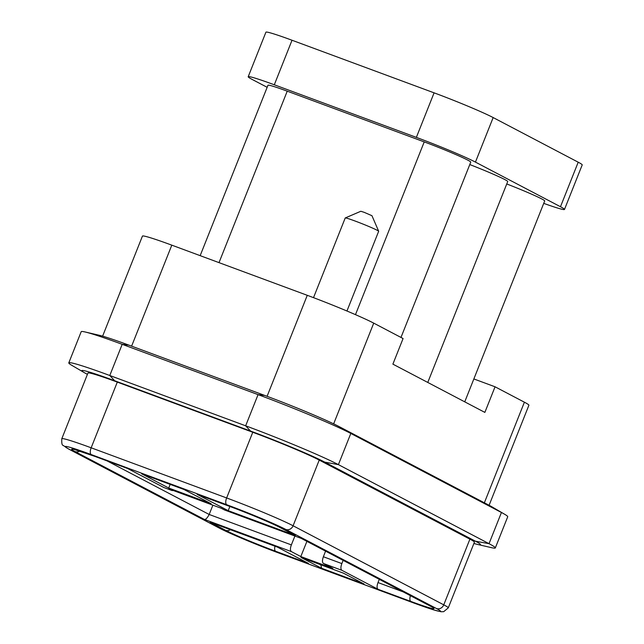 <?xml version="1.0" encoding="UTF-8"?>
<svg xmlns="http://www.w3.org/2000/svg" width="644" height="644" viewBox="0 0 644 644"><rect width="100%" height="100%" fill="white"/><g stroke="black" fill="none" stroke-linecap="round" stroke-linejoin="round"><path stroke-width="0.97" d="M79.743 451.098A5.997 5.402 -62.3 0 1 75.131 451.605L204.204 519.338C205.589 519.821 207.239 518.195 209.171 514.467L212.89 505.178M163.938 487.548L127.665 468.526M403.192 591.884L378.012 582.562C376.74 586.056 376.764 588.302 378.092 589.308L341.924 570.326L323.505 563.508L332.876 568.427L300.812 556.553L291.442 551.634C290.122 550.636 290.09 548.382 291.362 544.896L294.912 536.033M173.236 490.495L172.101 490.567L168.841 488.868L221.198 508.253L224.571 509.992M343.381 573.136L364.045 583.987L321.686 568.298L301.014 557.454L343.381 573.136M277.419 547.11L308.492 563.419L275.64 551.256A40.612 2.045 21.7 0 1 225.65 530.326L210.226 522.236L277.419 547.11M184.071 489.537L211.079 503.713L168.72 488.031L141.817 473.887M228.201 510.66L197.136 494.359L229.989 506.522A40.612 2.045 21.7 0 1 279.979 527.444L295.403 535.542L228.201 510.66L229.876 506.49M61.792 438.749L87.938 373.053A53.991 2.721 21.7 0 1 117.305 382.109L252.77 432.261A53.991 2.721 21.7 0 1 319.231 460.082L469.903 539.149A53.991 2.721 21.7 0 1 474.403 542.2L448.264 607.896A53.991 2.721 -158.3 0 0 443.764 604.837L293.092 525.77A53.991 2.721 -158.3 0 0 226.632 497.949L91.158 447.797A53.991 2.721 -158.3 0 0 61.792 438.749C61.566 443.112 62.009 445.326 63.12 445.374L68.586 448.997L219.25 528.064C229.047 533.272 257.342 545.106 279.029 553.099A5.997 2.592 110.3 0 0 279.174 553.148M473.895 543.472A60.351 3.035 -158.3 0 0 477.285 544.373A60.351 3.035 -158.3 0 0 475.457 541.202L324.842 462.159A60.351 3.035 -158.3 0 0 250.548 431.061L114.672 380.757A60.351 3.035 -158.3 0 0 84.348 372.667A60.351 3.035 -158.3 0 0 86.884 374.059L87.423 374.341M267.083 396.31L307.269 295.314L171.803 245.155A53.991 2.721 21.7 0 0 142.437 236.107L102.621 336.152M68.795 362.87L81.2 331.692A75.348 3.792 21.7 0 1 85.209 331.998L99.232 335.258A60.351 3.035 21.7 0 1 128.856 345.128L264.724 395.432A60.351 3.035 21.7 0 1 339.018 426.529L489.641 505.572A60.351 3.035 21.7 0 1 492.169 506.965L504.598 514.234A75.348 3.792 21.7 0 1 507.722 516.762L495.317 547.939A75.348 3.792 -158.3 0 0 489.029 543.673L338.406 464.63A75.348 3.792 -158.3 0 0 245.654 425.805L109.786 375.5A75.348 3.792 -158.3 0 0 68.795 362.87A75.348 3.792 -158.3 0 0 71.919 365.398L84.348 372.667M307.269 295.314A53.991 2.721 21.7 0 1 373.729 323.135L403.08 338.535L392.888 364.142L484.86 412.401L495.051 386.794L524.401 402.194A53.991 2.721 21.7 0 1 528.901 405.253L489.094 505.282M473.855 378.946L495.051 386.794M321.686 568.298L320.752 564.764M168.72 488.031L170.177 484.385M301.126 538.328L430.498 606.173A42.625 2.149 21.7 0 1 410.864 601.44L378.092 589.308M378.012 582.562L379.3 579.35M341.924 570.326C340.604 569.32 340.579 567.074 341.843 563.589L323.377 556.746C322.137 560.248 322.177 562.502 323.505 563.508M343.131 560.369L341.843 563.589M325.558 551.143L323.377 556.746M306.906 541.363L300.812 556.553M295.403 535.542L294.461 535.092M200.163 255.66L267.985 85.241A35.396 1.779 21.7 0 1 287.232 91.174L424.227 141.897A35.396 1.779 21.7 0 1 470.748 162.135L400.987 337.432M248.198 76.733L265.916 32.2A47.994 2.415 21.7 0 1 292.022 40.242L434.088 92.841A47.994 2.415 21.7 0 1 493.167 117.57L475.441 162.103A47.994 2.415 -158.3 0 0 416.362 137.381L274.304 84.783A47.994 2.415 -158.3 0 0 248.198 76.733A47.994 2.415 -158.3 0 0 252.198 79.454L267.163 87.31M475.441 162.103L560.481 206.732A47.994 2.415 -158.3 0 1 564.482 209.453A47.994 2.415 -158.3 0 1 543.729 203.359M506.764 183.959A35.396 1.779 21.7 0 1 544.695 200.944L464.743 401.848M469.782 164.558A35.396 1.779 21.7 0 1 507.722 181.536L427.769 382.447M493.167 117.57L578.207 162.199A47.994 2.415 21.7 0 1 582.208 164.912L564.482 209.453M313.515 297.657L345.224 217.978A18 0.91 21.7 0 1 345.264 217.946A18 0.91 21.7 0 1 355.013 220.997A18 0.91 21.7 0 1 378.664 231.236A18 0.91 21.7 0 1 378.664 231.293L346.947 311.004M345.264 217.946L360.817 211.272L364.069 212.287L371.95 215.7L378.664 231.236M85.209 331.998A75.348 3.792 21.7 0 1 122.191 344.323L258.067 394.627A75.348 3.792 21.7 0 1 350.811 433.452L501.435 512.495A75.348 3.792 21.7 0 1 504.598 514.234M477.285 544.373L491.308 547.625A75.348 3.792 -158.3 0 0 495.317 547.939M291.362 544.896L209.171 514.467L107.17 460.943M75.131 451.605A42.625 2.149 21.7 0 1 94.757 456.338A5.997 2.592 110.3 0 0 94.893 456.395A5.997 2.592 110.3 0 0 95.03 456.435M69.158 449.246L219.821 528.313A47.994 2.415 -158.3 0 0 278.9 553.043L414.366 603.195A47.994 2.415 -158.3 0 0 436.471 608.524L285.799 529.457A47.994 2.415 -158.3 0 0 226.728 504.727L91.255 454.575A47.994 2.415 -158.3 0 0 69.158 449.246A5.997 5.402 117.7 0 1 68.586 448.997M171.972 490.511L163.697 487.444M94.757 456.338L127.536 468.47M204.204 519.338L291.442 551.634M301.424 538.44L224.329 509.895M183.943 489.472L141.575 473.791M219.821 528.313A5.997 5.402 117.7 0 1 219.25 528.064M278.9 553.043A5.997 2.592 110.3 0 0 279.029 553.099L414.503 603.259A5.997 2.592 110.3 0 0 414.639 603.299M414.366 603.195A5.997 2.592 110.3 0 0 414.503 603.259L433.493 609.844L441.043 611.744L443.676 611.679L448.264 607.896M436.471 608.524A5.997 5.402 -62.3 0 0 443.764 604.837L469.903 539.149M285.799 529.457A5.997 5.402 -62.3 0 0 293.092 525.77L319.231 460.082M226.728 504.727A5.997 2.592 -69.7 0 1 226.632 497.949L252.77 432.261M91.255 454.575A5.997 2.592 -69.7 0 1 91.158 447.797L117.305 382.109M131.609 346.15L171.803 245.155M333.648 423.857L373.729 323.135M430.498 606.173A5.997 5.402 117.7 0 1 429.926 605.915L431.81 606.881M410.864 601.44A5.997 2.592 -69.7 0 1 410.413 595.676M275.64 551.256A5.997 2.592 -69.7 0 1 274.98 546.209M225.65 530.326A5.997 5.402 -62.3 0 0 230.431 529.714M229.989 506.522A5.997 2.592 110.3 0 0 230.117 506.578C248.004 513.155 272.026 523.234 279.407 527.195L294.831 535.285M279.979 527.444A5.997 5.402 117.7 0 1 279.407 527.195M287.232 91.174L219.008 262.631M424.227 141.897L355.48 314.65M484.36 502.803L524.401 402.194M434.088 92.841L416.362 137.381M292.022 40.242L274.304 84.783M578.207 162.199L560.481 206.732M489.641 505.572L501.435 512.495L489.029 543.673L475.457 541.202M128.856 345.128L122.191 344.323L109.786 375.5L114.672 380.757M264.724 395.432L258.067 394.627L245.654 425.805L250.548 431.061M339.018 426.529L350.811 433.452L338.406 464.63L324.842 462.159M74.374 449.496L94.893 456.395L127.601 468.502M184.007 489.504L141.712 473.847M172.061 490.551L163.834 487.508M301.271 538.392L224.466 509.951M301.191 538.36L429.926 605.915M197.265 494.415L230.117 506.578"/></g></svg>
